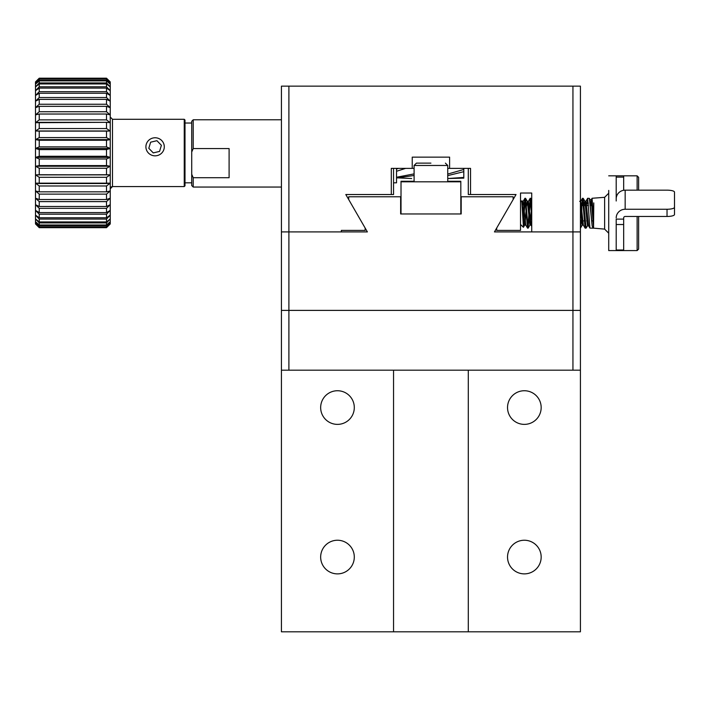 <?xml version="1.0" encoding="UTF-8"?>
<svg xmlns="http://www.w3.org/2000/svg" width="710" height="710" viewBox="0 0 710 710"><rect width="100%" height="100%" fill="white"/><g stroke="black" fill="none" stroke-linecap="round" stroke-linejoin="round"><path stroke-width="1.06" d="M155.099 137.767A9.194 9.035 180 0 1 163.06 151.319A9.194 9.035 180 0 1 147.139 151.319A9.194 9.035 180 0 1 155.099 137.767M159.564 151.407L161.392 145.302L156.919 140.695L150.626 142.195L148.807 148.301L153.271 152.907L159.564 151.407M281.426 310.385L572.943 310.385L281.426 310.385L281.426 370.185L288.899 370.185L288.899 231.904L367.381 231.904L345.805 194.531L391.299 194.531L391.299 168.368L412.235 168.368L412.235 157.15L449.608 157.15L449.608 168.368L470.535 168.368L470.535 194.531L516.037 194.531L494.453 231.904L572.943 231.904L572.943 86.141L281.426 86.141L281.426 310.385M572.943 370.185L580.416 370.185L580.416 310.385L572.943 310.385L572.943 370.185L288.899 370.185M393.544 370.185L393.544 631.802L468.289 631.802L468.289 370.185M523.163 211.429L524.992 198.267L527.53 228.096L528.107 228.167L525.569 198.33L524.992 198.267M527.858 227.493L530.139 198.33L531.728 216.71M581.676 205.776L582.546 198.267L585.084 228.096L586.078 228.167L583.247 198.356L582.546 198.267M587.01 204.098L587.685 198.267L589.921 228.114L592.974 228.167L592.14 225.789L589.353 198.392L587.685 198.267M591.599 204.098L592.078 198.267L592.672 206.61L593.551 228.167L592.974 228.167M524.255 203.734L523.439 227.271L521.779 200.823L520.519 202.004L520.519 210.258M520.519 220.056L520.519 216.177M593.551 228.167L593.773 202.9M588.279 202.918L588.058 205.554M530.476 198.924L528.107 228.167M525.24 198.942L524.255 211.97M531.728 207.915L530.805 198.338L530.219 198.267M582.83 199.111L582.191 205.554M580.416 207.879L581.809 205.554L581.809 220.881L581.357 220.118L580.434 228.167M588.164 220.881L587.49 225.842L586.078 228.167M593.773 228.167L604.627 229.117L604.627 197.318L608.718 193.218M608.718 190.413L608.718 250.586L616.2 250.586L616.2 250L616.2 250.586L623.673 250.586L623.673 217.917A1.491 1.447 180 0 1 625.164 216.47L667.027 216.47A7.473 1.944 -0 0 0 674.5 214.526L674.5 207.302A7.473 1.944 180 0 1 667.027 209.255L625.164 209.255L625.164 190.165A8.973 8.662 180 0 0 616.2 198.827L616.2 200.992M581.809 205.554L583.407 205.554M584.108 205.554L588.439 205.554M590.383 205.554L592.628 205.554M623.673 219.115L616.2 219.115L616.2 250L623.673 250M608.718 175.84L616.2 175.84L616.2 199.439M616.2 217.917A8.973 8.662 -0 0 1 625.164 209.255M625.164 190.165L667.027 190.165A7.473 1.944 180 0 1 674.5 192.117L674.5 207.302M616.2 195.827L616.75 195.827M623.673 190.289L623.673 175.84L616.2 175.84M281.426 370.185L281.426 631.802L580.416 631.802L580.416 370.185M337.481 390.74A16.818 16.818 0 0 1 352.045 415.971A16.818 16.818 0 0 1 322.917 415.971A16.818 16.818 0 0 1 337.481 390.74M337.481 540.239A16.818 16.818 0 0 1 352.045 565.471A16.818 16.818 0 0 1 322.917 565.471A16.818 16.818 0 0 1 337.481 540.239M524.353 540.239A16.818 16.818 0 0 1 538.917 565.471A16.818 16.818 0 0 1 509.789 565.471A16.818 16.818 0 0 1 524.353 540.239M524.353 390.74A16.818 16.818 0 0 1 538.917 415.971A16.818 16.818 0 0 1 509.789 415.971A16.818 16.818 0 0 1 524.353 390.74M580.416 231.904L572.943 231.904L572.943 310.385L580.416 310.385L580.416 86.141L572.943 86.141M496.698 228.017L496.698 230.404L520.519 230.404L520.519 193.031L531.728 193.031L531.728 231.904M288.899 86.141L288.899 231.904L281.426 231.904M341.324 231.904L341.324 230.404L365.144 230.404L365.144 228.017M468.289 168.368L468.289 194.531L470.535 194.531M391.299 194.531L393.544 194.531L393.544 168.368M412.235 168.368L414.099 168.368M447.735 168.368L449.608 168.368M184.999 123.034L191.727 123.034M463.808 168.368L463.808 169.495L447.735 174.065M447.735 175.618L463.808 171.678L463.808 169.495M463.808 171.678L463.808 177.429L447.735 178.529L463.808 178.139L463.808 177.429M398.523 168.368L396.535 169.033M396.535 171.27L405.472 168.421M414.099 173.897L396.535 177.243M396.535 178.024L414.099 175.476M411.658 178.538L398.035 177.891M350.483 86.141L331.961 86.141M430.917 163.131L416.433 163.131L430.917 163.131M393.544 182.825L396.535 182.825L396.535 168.368M637.127 250.586L637.127 216.47L638.618 216.488L638.618 249.095L637.127 250.586L623.673 250.586M637.127 190.165L637.127 175.84L623.673 175.84M638.618 190.165L638.618 177.34L637.127 175.84M191.727 174.296L193.218 177.713L193.218 187.049L191.727 185.559L191.727 121.277L193.218 119.777L281.426 119.777M193.218 177.713L229.099 177.713L229.099 148.576L193.218 148.576L191.727 151.993M193.218 148.576L193.218 119.777M513.144 199.537L513.144 196.768L461.189 196.768L461.189 213.958L400.644 213.958L400.644 196.768L348.699 196.768L348.699 199.537M281.426 275.915L281.426 275.054M281.426 261.679L281.426 262.452M281.426 266.88L281.426 274.752M414.099 181.263L401.017 181.263L401.017 213.958L460.817 213.958L460.817 181.263L447.735 181.263M401.017 181.822L460.817 181.822M110.245 223.943L106.509 227.67L39.236 227.244L35.5 223.384L39.236 227.67L35.5 223.384L39.236 226.907L39.236 225.656L35.5 221.706L35.5 223.943L39.236 227.67L106.509 227.67L110.245 223.384L106.509 227.244L39.236 227.67L35.5 223.943L39.236 227.67L106.509 227.67L110.245 223.384L110.245 221.706L106.509 225.656L39.236 225.656L35.5 221.706L39.236 224.981L39.236 222.913L35.5 218.955L35.5 223.384L39.236 226.907L106.509 226.907L106.509 225.656L39.236 225.656L39.236 226.907L106.509 226.907L110.245 223.384L110.245 218.955L106.509 222.913L39.236 222.913L35.5 218.955L39.236 221.919L39.236 219.07L35.5 215.157L35.5 221.706L39.236 224.981L106.509 224.981L106.509 222.913L39.236 222.913L39.236 224.981L106.509 224.981L110.245 221.706L106.509 225.656L106.509 226.907L110.245 223.943L106.509 227.67L110.245 223.943M106.509 221.919L106.509 219.07L39.236 219.07L35.5 215.157L39.236 217.766L39.236 214.189L35.5 210.382L35.5 218.955L39.236 221.919L106.509 221.919L110.245 218.955L110.245 215.157L106.509 219.07L39.236 219.07L39.236 221.919L106.509 221.919L106.509 219.07L110.245 215.157L110.245 210.382L106.509 214.189L39.236 214.189L35.5 210.382L39.236 212.592L39.236 208.341L35.5 204.693L35.5 215.157L39.236 217.766L106.509 217.766L106.509 214.189L39.236 214.189L39.236 217.766L106.509 217.766L110.245 215.157L110.245 204.693L106.509 208.341L39.236 208.341L35.5 204.693L39.236 206.486L39.236 201.613L35.5 198.196L35.5 210.382L39.236 212.592L106.509 212.592L106.509 208.341L39.236 208.341L39.236 212.592L106.509 212.592L110.245 210.382L106.509 214.189L106.509 217.766L110.245 215.157L110.245 218.955L106.509 222.913L106.509 224.981L110.245 221.706L110.245 218.955L106.509 221.919M106.509 206.486L106.509 201.613L39.236 201.613L35.5 198.196L39.236 199.528L39.236 194.123L35.5 190.981L35.5 204.693L39.236 206.486L106.509 206.486L110.245 204.693L110.245 198.196L106.509 201.613L39.236 201.613L39.236 206.486L106.509 206.486L106.509 201.613L110.245 198.196L110.245 190.981L106.509 194.123L39.236 194.123L35.5 190.981L39.236 191.833L39.236 185.976L35.5 183.162L35.5 198.196L39.236 199.528L106.509 199.528L106.509 194.123L39.236 194.123L39.236 199.528L106.509 199.528L110.245 198.196L110.245 183.162L106.509 185.976L39.236 185.976L35.5 183.162L39.236 183.526L39.236 177.314L35.5 174.873L35.5 190.981L39.236 191.833L106.509 191.833L106.509 185.976L39.236 185.976L39.236 191.833L106.509 191.833L110.245 190.981L106.509 194.123L106.509 199.528L110.245 198.196L110.245 204.693L106.509 208.341L106.509 212.592L110.245 210.382L110.245 204.693L106.509 206.486M106.509 183.526L106.509 177.314L39.236 177.314L35.5 174.873L39.236 174.731L39.236 168.27L35.5 166.238L35.5 183.162L110.245 183.162L110.245 174.873L106.509 177.314L39.236 177.314L39.236 183.526L106.509 183.526L106.509 177.314L110.245 174.873L110.245 166.238L106.509 168.27L39.236 168.27L35.5 166.238L39.236 165.599L39.236 158.978L35.5 157.389L35.5 174.873L106.509 174.731L106.509 168.27L39.236 168.27L39.236 174.731L110.245 174.873L35.5 174.873L110.245 174.873L110.245 157.389L106.509 158.978L39.236 158.978L35.5 157.389L39.236 156.271L39.236 149.588L35.5 148.47L35.5 166.238L39.236 165.599L106.509 165.599L106.509 158.978L39.236 158.978L39.236 165.599L106.509 165.599L110.245 166.238L35.5 166.238L110.245 166.238L106.509 168.27L106.509 174.731L110.245 174.873L110.245 183.162L106.509 185.976L106.509 191.833L110.245 190.981L110.245 183.162L106.509 183.526M106.509 156.271L106.509 149.588L39.236 149.588L35.5 148.47L39.236 146.881L39.236 140.26L35.5 139.621L35.5 157.389L39.236 156.271L106.509 156.271L110.245 157.389L110.245 148.47L106.509 149.588L39.236 149.588L39.236 156.271L106.509 156.271L106.509 149.588L110.245 148.47L110.245 139.621L106.509 140.26L39.236 140.26L35.5 139.621L39.236 137.598L39.236 131.128L35.5 130.986L35.5 148.47L39.236 146.881L106.509 146.881L106.509 140.26L39.236 140.26L39.236 146.881L106.509 146.881L110.245 148.47L35.5 148.47L110.245 148.47L110.245 130.986L35.5 130.986L39.236 128.546L39.236 122.333L35.5 122.697L35.5 139.621L39.236 137.598L106.509 137.598L106.509 131.128L39.236 131.128L39.236 137.598L106.509 137.598L110.245 139.621L35.5 139.621L110.245 139.621L106.509 140.26L106.509 146.881L110.245 148.47L110.245 157.389L35.5 157.389L110.245 157.389L106.509 158.978L106.509 165.599L110.245 166.238L110.245 157.389L106.509 156.271M106.509 128.546L106.509 122.333L35.5 122.697L39.236 119.884L39.236 114.026L35.5 114.878L35.5 130.986L39.236 128.546L106.509 128.546L110.245 130.986L110.245 122.697L106.509 122.333L39.236 122.333L39.236 128.546L106.509 128.546L106.509 122.333L110.245 122.697L110.245 114.878L106.509 114.026L39.236 114.026L35.5 114.878L39.236 111.736L39.236 106.34L35.5 107.663L35.5 122.697L39.236 119.884L106.509 119.884L106.509 114.026L39.236 114.026L39.236 119.884L106.509 119.884L110.245 122.697L110.245 107.663L106.509 106.34L39.236 106.34L35.5 107.663L39.236 104.246L39.236 99.373L35.5 101.166L35.5 114.878L39.236 111.736L106.509 111.736L106.509 106.34L39.236 106.34L39.236 111.736L106.509 111.736L110.245 114.878L106.509 114.026L106.509 119.884L110.245 122.697L110.245 130.986L35.5 130.986L110.245 130.986L106.509 131.128L106.509 137.598L110.245 139.621L110.245 130.986L106.509 128.546M106.509 104.246L106.509 99.373L39.236 99.373L35.5 101.166L39.236 97.518L39.236 93.267L35.5 95.477L35.5 107.663L39.236 104.246L106.509 104.246L110.245 107.663L110.245 101.166L106.509 99.373L39.236 99.373L39.236 104.246L106.509 104.246L106.509 99.373L110.245 101.166L110.245 95.477L106.509 93.267L39.236 93.267L35.5 95.477L39.236 91.67L39.236 88.093L35.5 90.703L35.5 101.166L39.236 97.518L106.509 97.518L106.509 93.267L39.236 93.267L39.236 97.518L106.509 97.518L110.245 101.166L110.245 90.703L106.509 88.093L39.236 88.093L35.5 90.703L39.236 86.789L39.236 83.94L35.5 86.904L35.5 95.477L39.236 91.67L106.509 91.67L106.509 88.093L39.236 88.093L39.236 91.67L106.509 91.67L110.245 95.477L106.509 93.267L106.509 97.518L110.245 101.166L110.245 107.663L106.509 106.34L106.509 111.736L110.245 114.878L110.245 107.663L106.509 104.246M106.509 86.789L106.509 83.94L39.236 83.94L35.5 86.904L39.236 82.946L39.236 80.878L35.5 84.153L35.5 90.703L39.236 86.789L106.509 86.789L110.245 90.703L110.245 86.904L106.509 83.94L39.236 83.94L39.236 86.789L106.509 86.789L106.509 83.94L110.245 86.904L110.245 84.153L106.509 80.878L39.236 80.878L35.5 84.153L39.236 80.203L39.236 78.952L35.5 82.475L35.5 86.904L39.236 82.946L106.509 82.946L106.509 80.878L39.236 80.878L39.236 82.946L106.509 82.946L110.245 86.904L110.245 82.475L106.509 78.952L39.236 78.952L35.5 82.475L39.236 78.198L35.5 81.916L39.236 78.198L35.5 81.916L35.5 84.153L39.236 80.203L106.509 80.203L106.509 78.952L39.236 78.952L39.236 80.203L106.509 80.203L110.245 84.153L106.509 80.878L106.509 82.946L110.245 86.904L110.245 90.703L106.509 88.093L106.509 91.67L110.245 95.477L110.245 90.703L106.509 86.789M106.509 78.198L110.245 81.916L106.509 78.198L39.236 78.198L106.509 78.198L110.245 81.916L106.509 78.198L39.236 78.198L35.5 82.475L39.236 78.615L106.509 78.615L110.245 81.916L106.509 78.952L106.509 80.203L110.245 84.153L110.245 82.475L106.509 78.198M112.491 186.57L112.491 119.289L112.491 186.57L184.245 186.57L184.245 119.289L112.491 119.289L184.245 119.289L184.245 186.57L184.999 185.816L184.999 120.043L184.245 119.289L184.999 120.043L184.999 185.816L184.245 186.57L112.491 186.57L110.245 188.807M593.436 225.789L591.235 199.696L590.507 205.554M589.921 228.114L588.599 225.833L585.972 201.17L585.333 205.554M585.076 228.096L583.345 225.105L580.736 201.32L580.416 202.687M531.728 226.321L531.018 225.097L528.409 201.32L527.858 204.675M527.53 228.096L525.791 225.105L523.172 201.329L522.622 204.684M592.14 225.789L589.797 200.167M588.599 225.833L587.49 225.842L584.88 201.17L584.073 205.11M582.883 220.881L582.253 225.105L580.416 207.347M531.728 205.359L531.639 206.406M531.355 210.098L530.476 221.751M531.018 225.097L529.926 225.097L527.308 201.32L526.403 206.397M526.128 210.062L525.24 221.751M525.791 225.105L524.699 225.105L521.894 201.303M623.673 224.52L616.2 224.52M667.027 209.255L667.027 216.47M623.673 177.127L616.2 177.127M447.735 181.822L447.735 165.465L414.099 165.465L416.433 163.131M524.912 198.338L523.172 201.329L521.779 200.823M530.139 198.33L528.409 201.32L527.308 201.32L525.569 198.33M582.466 198.33L580.736 201.32L579.635 201.32M587.623 198.321L585.972 201.17L584.88 201.17L583.247 198.356M592.051 198.294L591.235 199.696L590.116 199.696L589.353 198.392M520.519 224.431L523.376 227.289M583.345 225.105L582.253 225.105L580.505 228.096M592.078 198.267L604.627 197.318M531.728 199.927L530.805 198.338M529.926 225.097L528.187 228.096M524.699 225.105L523.439 227.271M604.627 229.117L608.718 233.208M581.809 220.881L584.303 220.881M586.62 220.881L587.916 220.881M591.767 220.881L593.054 220.881M184.999 182.825L191.727 182.825M414.099 181.822L414.099 165.465M447.735 165.465L445.401 163.131M193.218 187.049L281.426 187.049M112.491 119.289L110.245 117.052L112.491 119.289M111.665 186.721L111.221 186.961"/></g></svg>
